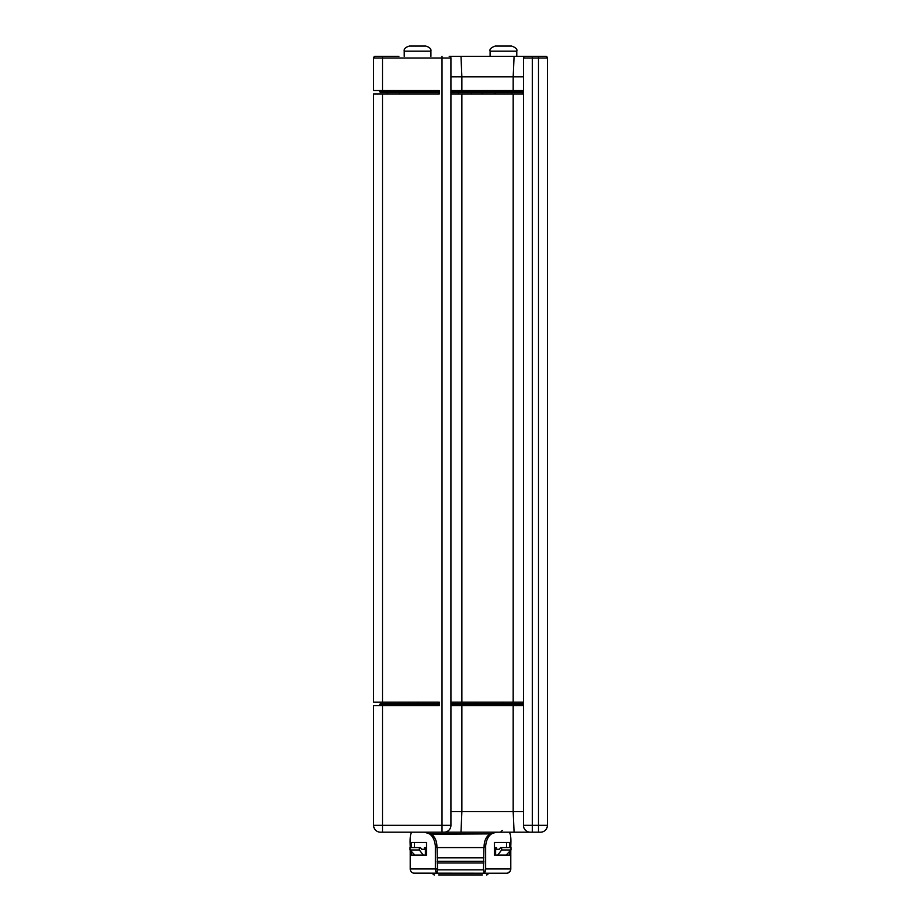 <?xml version="1.0" encoding="UTF-8"?>
<svg xmlns="http://www.w3.org/2000/svg" width="921" height="921" viewBox="0 0 921 921"><rect width="100%" height="100%" fill="white"/><g stroke="black" fill="none" stroke-linecap="round" stroke-linejoin="round"><path stroke-width="1.38" d="M399.61 703.897L399.61 702.193M387.292 702.193L387.292 703.897L382.503 703.897L439.294 703.897L380.454 703.897L382.503 703.897L382.503 704.588L439.294 704.588M523.45 705.613L450.922 705.613M547.396 825.343L538.497 825.343L538.497 56.308L545.681 56.308A1.715 1.715 0 0 1 547.396 58.023L547.396 825.343A6.838 6.838 -90 0 1 540.546 832.193L530.289 832.193A6.838 6.838 0 0 1 523.45 825.343L523.45 58.023L532.338 58.023L532.338 56.308L545.681 56.308L449.206 56.308A1.715 1.715 0 0 1 450.922 58.023L450.922 825.343A6.838 6.838 -90 0 1 444.083 832.193L380.454 832.193A6.838 6.838 0 0 1 373.604 825.343L373.604 705.613L439.294 705.613L433.307 705.613L432.985 703.897M439.294 705.613L439.294 702.193L373.604 702.193L373.604 93.942L439.294 93.942L439.294 90.523L433.307 90.523L433.307 91.547L379.763 91.547A0.679 0.679 0 0 0 380.454 92.238A0.679 0.679 0 0 1 379.763 91.547L379.763 90.523L379.763 91.547A0.679 0.679 0 0 0 380.454 92.238L382.503 92.238L382.503 90.523L439.294 90.523M523.45 702.193L450.922 702.193M381.478 703.897L382.503 703.897M515.207 703.897L523.45 703.897L514.701 703.897L514.874 704.588L523.45 704.588M460.385 703.897L514.701 703.897L450.922 703.897L460.385 703.897L460.385 704.588L514.874 704.588L514.874 705.613M433.135 705.613L433.135 704.588L433.135 705.613M432.444 703.897A0.679 0.679 0 0 1 433.135 704.588A0.679 0.679 0 0 0 432.444 703.897M380.454 703.897A0.679 0.679 0 0 0 379.763 704.588A0.679 0.679 0 0 1 380.454 703.897A0.679 0.679 0 0 0 379.763 704.588L379.763 705.613L379.763 704.588L382.503 704.588L382.503 825.343L373.604 825.343M523.45 93.942L450.922 93.942M513.181 93.942L513.181 702.193M461.87 93.942L461.87 702.193M382.503 90.523L373.604 90.523L373.604 58.023A1.715 1.715 0 0 1 375.319 56.308L398.92 56.308L382.503 56.308L382.503 90.523M523.45 90.523L450.922 90.523M525.154 56.308A1.715 1.715 -90 0 0 523.45 58.023M523.45 76.834L513.181 76.834L513.181 90.523M514.079 56.308L513.181 76.834L461.87 76.834L461.87 90.523M460.995 56.308L461.87 76.834L450.922 76.834M373.604 58.023A1.715 1.715 0 0 1 375.319 56.308A1.715 1.715 0 0 0 373.604 58.023A1.715 1.715 0 0 1 375.319 56.308A1.715 1.715 -90 0 0 373.604 58.023L450.922 58.023A1.715 1.715 0 0 0 449.206 56.308M516.773 51.185L490.087 51.185C489.327 49.32 491.043 47.604 495.222 46.05L511.639 46.05C515.829 47.604 517.533 49.32 516.773 51.185L516.773 56.308M430.913 51.185L404.227 51.185C403.755 48.986 405.459 47.282 409.361 46.05L425.778 46.05C429.67 47.282 431.385 48.986 430.913 51.185L430.913 56.308M439.294 92.238L382.503 92.238M523.45 92.238L450.922 92.238M430.395 90.523L430.395 92.238L431.419 92.238M514.701 90.523L514.701 92.238L515.714 92.238M459.406 92.238L460.224 91.547L450.922 91.547M433.135 90.523L433.135 91.547A0.679 0.679 0 0 1 432.444 92.238L433.307 91.547L439.294 91.547M408.659 702.193L408.659 703.897M439.294 93.942L438.776 92.238M399.61 92.238L399.61 93.942M458.382 92.238L458.382 93.942M471.448 93.942L471.448 92.238M511.777 92.238L511.777 93.942M495.084 93.942L495.084 92.238M522.978 93.942L522.978 92.238M387.292 92.238L387.292 93.942M512.341 702.193L512.341 703.897M522.978 703.897L522.978 702.193M502.924 703.897L502.924 702.193M475.547 703.897L475.547 702.193M418.076 703.897L418.076 702.193M482.397 874.95L438.603 874.95M434.505 874.95A1.715 1.715 0 0 1 432.789 873.235M486.495 874.95A1.715 1.715 0 0 0 488.211 873.235M485.678 873.235L413.633 873.154M489.581 873.235L506.515 873.235L483.928 873.235L483.928 869.815L437.072 869.815L437.072 873.235L414.485 873.235A4.271 4.271 -90 0 1 410.213 868.964L410.213 850.175M506.515 873.235A4.271 4.271 90 0 0 510.787 868.964L510.246 871.047C507.932 873.073 506.688 873.799 506.515 873.235L507.022 873.235M510.787 845.869L510.787 847.585L510.787 845.869C511.19 837.477 510.556 832.918 508.887 832.193M510.787 868.964L510.787 850.175L510.787 868.964L485.643 868.964L485.643 845.869L484.101 845.869L484.101 847.585L436.899 847.585L436.899 845.869C436.681 840.827 434.896 836.959 431.512 834.242M496.407 855.114L509.601 855.114L509.601 851.441M483.502 869.815L483.928 847.585M495.613 847.585L495.613 855.114M494.473 847.585L496.661 847.585L496.661 849.289L499.286 849.289L500.598 847.585L501.646 847.585L501.646 849.979L497.708 855.114M483.928 857.842L437.072 857.842M501.646 847.585L510.971 847.585L510.971 849.979L506.147 855.114M501.646 849.979L510.971 849.979M506.585 842.45L506.585 847.585M494.473 855.114L494.473 842.45L509.601 842.45L509.601 847.585M426.527 847.585L424.339 847.585L424.339 849.289L421.714 849.289L420.402 847.585L419.354 847.585L419.354 849.979L423.292 855.114M425.387 847.585L425.387 855.114M414.415 847.585L414.415 842.45L426.527 842.45L426.527 855.114L411.399 855.114L411.399 851.441M419.354 847.585L410.029 847.585L410.029 849.979L419.354 849.979M410.029 849.979L414.853 855.114M437.498 869.815L437.072 847.585M421.714 849.289L424.339 849.289M426.527 842.45L411.399 842.45L411.399 847.585M483.928 870.782L484.411 872.832A4.271 2.141 -90 0 0 485.643 868.964M489.488 834.242C486.115 836.959 484.319 840.827 484.101 845.869M437.072 873.154A4.271 2.141 -90 0 1 436.589 872.832A4.271 2.141 -90 0 1 435.357 868.964L435.357 845.869C434.39 837.477 430.752 832.918 424.454 832.193L430.821 834.242L490.64 833.896L430.36 833.896M410.213 847.585L410.213 845.869C409.81 837.477 410.444 832.918 412.113 832.193M380.454 832.193L398.92 832.193L380.454 832.193M545.681 56.308A1.715 1.715 0 0 1 547.396 58.023L532.338 58.023L532.338 825.343L538.497 825.343L538.497 832.193L442.022 832.193L442.022 56.308M461.87 705.613L461.87 811.666L450.922 811.666M513.181 705.613L513.181 811.666L461.87 811.666L460.995 832.193M523.45 811.666L513.181 811.666L514.079 832.193M485.643 845.869C486.61 837.477 490.248 832.918 496.546 832.193L490.64 833.896M437.072 861.262L483.928 861.262M514.701 705.613L514.701 703.897M460.385 705.613L460.385 704.588L460.224 705.613M459.89 703.897L460.224 704.588L450.922 704.588M430.395 705.613L430.395 703.897M532.338 832.193L532.338 825.343L523.45 825.343A6.838 6.838 0 0 0 530.289 832.193M450.922 825.343L382.503 825.343L382.503 832.193M382.503 702.193L382.503 93.942M460.224 90.523L460.385 92.238M460.385 90.523L460.385 91.547L514.874 91.547L515.207 92.238M514.874 90.523L514.874 91.547L523.45 91.547M410.213 868.964L437.072 868.964M436.899 845.869L435.357 845.869M436.589 872.832L437.072 870.782M483.928 862.977L437.072 862.977M490.087 51.185L490.087 56.308M404.227 51.185L404.227 56.308M482.224 92.238L482.224 93.942M411.307 832.584L410.213 832.193M502.233 830.477L500.529 832.193M509.693 832.584L510.787 832.193"/></g></svg>
